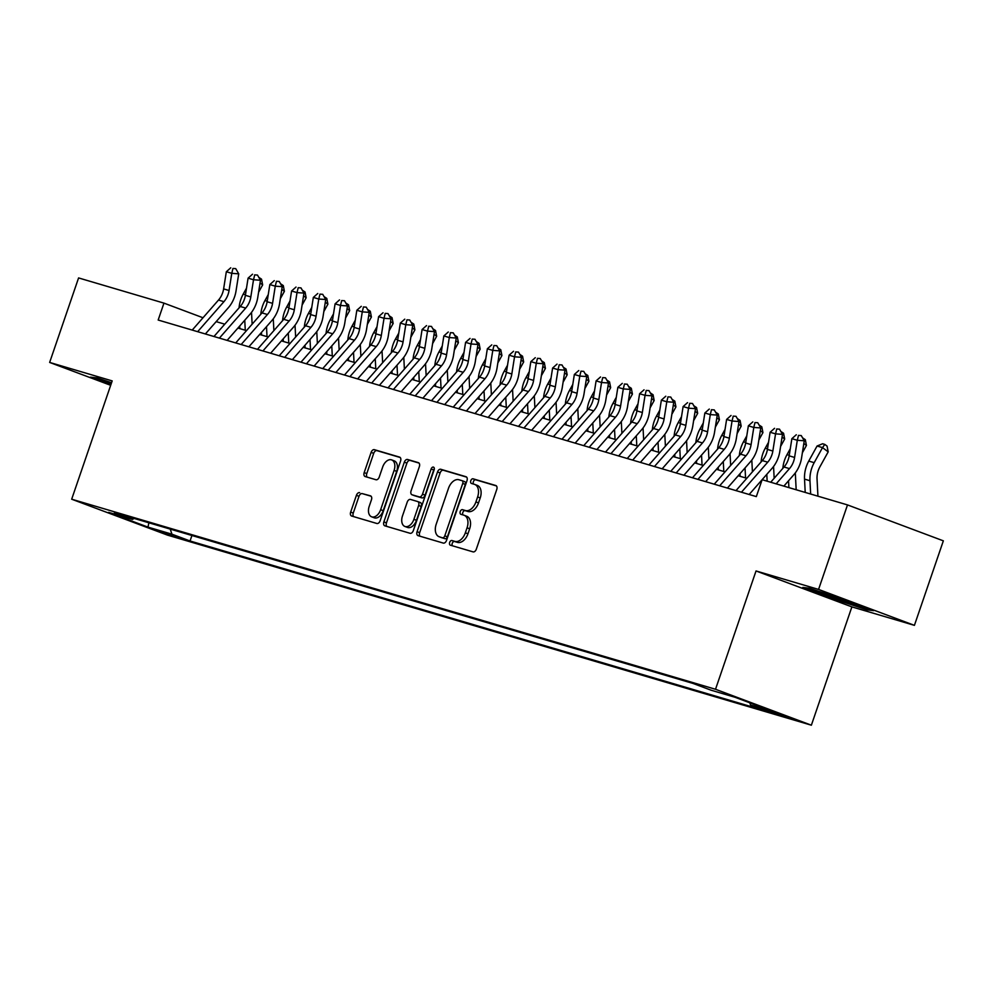 <?xml version="1.0" encoding="UTF-8"?>
<svg xmlns="http://www.w3.org/2000/svg" width="993" height="993" viewBox="0 0 993 993"><rect width="100%" height="100%" fill="white"/><g stroke="black" fill="none" stroke-linecap="round" stroke-linejoin="round"><path stroke-width="1.49" d="M449.668 542.414A2.458 1.552 -69.5 0 0 450.301 545.157A2.458 1.552 -69.5 0 0 450.363 545.182L473.053 551.872A3.513 2.222 -69.5 0 0 476.317 549.191L496.761 489.462A3.513 2.222 -69.5 0 0 495.867 485.54A3.513 2.222 -69.5 0 0 495.768 485.515L473.078 478.812A2.458 1.552 -69.5 0 0 470.794 480.699A2.458 1.552 -69.5 0 0 471.427 483.442A2.458 1.552 -69.5 0 0 471.489 483.467L474.431 484.323A11.233 7.112 -69.5 0 1 474.728 484.435A11.233 7.112 -69.5 0 1 477.621 496.959L475.92 501.937A11.233 7.112 -69.5 0 1 465.456 510.539L462.515 509.67A2.458 1.552 -69.5 0 0 460.231 511.556A2.458 1.552 -69.5 0 0 460.864 514.3A2.458 1.552 -69.5 0 0 460.926 514.324L463.868 515.181A11.233 7.112 -69.5 0 1 464.165 515.293A11.233 7.112 -69.5 0 1 467.058 527.817L465.357 532.794A11.233 7.112 -69.5 0 1 454.893 541.396L451.952 540.527A2.458 1.552 -69.5 0 0 449.668 542.414M466.449 516.161A11.233 7.112 -69.5 0 1 466.76 516.261A11.233 7.112 -69.5 0 1 469.652 528.797L467.951 533.775A11.233 7.112 -69.5 0 1 457.475 542.364L454.546 541.508A2.458 1.552 -69.5 0 0 452.249 543.382A2.458 1.552 -69.5 0 0 452.423 545.79M496.413 485.912L475.672 479.793A2.458 1.552 -69.5 0 0 473.388 481.667A2.458 1.552 -69.5 0 0 473.562 484.075M477.012 485.304A11.233 7.112 -69.5 0 1 477.323 485.403A11.233 7.112 -69.5 0 1 480.215 497.94L478.514 502.905A11.233 7.112 -69.5 0 1 468.038 511.507L465.109 510.65A2.458 1.552 -69.5 0 0 462.812 512.525A2.458 1.552 -69.5 0 0 462.999 514.933M178.455 537.846L159.339 531.032L178.455 537.846M359.677 492.652A3.513 2.222 -69.5 0 0 356.413 495.333L350.666 512.09A3.513 2.222 -69.5 0 0 351.572 516.012A3.513 2.222 -69.5 0 0 351.671 516.037L376.868 523.485A3.513 2.222 -69.5 0 0 380.133 520.791L400.576 461.062A3.513 2.222 -69.5 0 0 399.683 457.152A3.513 2.222 -69.5 0 0 399.583 457.115L374.386 449.68A3.513 2.222 -69.5 0 0 371.121 452.374L364.183 472.606A3.513 2.222 -69.5 0 0 365.089 476.528A3.513 2.222 -69.5 0 0 365.188 476.553L375.975 479.743A3.513 2.222 -69.5 0 0 379.239 477.05L382.677 467.02A9.384 5.946 -69.5 0 1 391.689 459.908A9.384 5.946 -69.5 0 1 394.097 470.384L380.642 509.707A9.384 5.946 -69.5 0 1 371.63 516.807A9.384 5.946 -69.5 0 1 369.21 506.331L371.456 499.777A3.513 2.222 -69.5 0 0 370.55 495.867A3.513 2.222 -69.5 0 0 370.463 495.83L362.271 493.62A3.513 2.222 -69.5 0 0 358.994 496.314L353.26 513.071A3.513 2.222 -69.5 0 0 353.62 516.621M112.184 380.902L49.65 362.433L78.584 277.928L163.957 303.126L158.172 320.031L756.331 496.612L762.127 479.706L847.501 504.916L818.567 589.42L756.033 570.963L715.519 689.279L71.682 499.206L112.184 380.902M417.072 531.702A3.513 2.222 -69.5 0 0 417.979 535.612A3.513 2.222 -69.5 0 0 418.065 535.649L443.263 543.084A3.513 2.222 -69.5 0 0 446.54 540.391L466.983 480.674A3.513 2.222 -69.5 0 0 466.077 476.752A3.513 2.222 -69.5 0 0 465.978 476.714L440.793 469.279A3.513 2.222 -69.5 0 0 437.516 471.973L417.072 531.702L419.667 532.67A3.513 2.222 -69.5 0 0 420.014 536.22M410.059 533.278L384.874 525.843A3.513 2.222 -69.5 0 1 384.775 525.806A3.513 2.222 -69.5 0 1 383.869 521.896L404.325 462.167A3.513 2.222 -69.5 0 1 407.589 459.486L418.376 462.664A3.513 2.222 -69.5 0 1 418.463 462.701A3.513 2.222 -69.5 0 1 419.369 466.611L411.077 490.84A3.513 2.222 -69.5 0 0 411.983 494.75A3.513 2.222 -69.5 0 0 412.083 494.787L419.232 496.897A3.513 2.222 -69.5 0 0 422.497 494.204L431.136 468.994A2.458 1.552 -69.5 0 1 433.494 467.132A2.458 1.552 -69.5 0 1 434.127 469.875L413.336 530.597A3.513 2.222 -69.5 0 1 410.059 533.278M773.572 712.229L766.323 710.231L773.162 712.962L792.079 718.833L773.572 712.229M715.519 689.279L811.368 725.2L167.532 535.14L71.682 499.206M191.922 535.512L190.06 540.986L768.644 711.782L750.509 704.98L749.789 702.808M190.06 540.986L171.926 534.184L147.994 527.122L108.622 512.363L132.541 519.426L114.406 512.624L693.002 683.432L711.137 690.222L735.056 697.285L774.441 712.055L750.509 704.98M756.033 570.963L851.882 606.884L914.416 625.354L818.567 589.42M914.416 625.354L943.35 540.837L847.501 504.916M49.65 362.433L110.67 385.309M851.882 606.884L811.368 725.2M203.006 317.76L163.957 303.126M761.159 482.524L759.955 482.164M746.798 478.278L738.196 475.746M725.051 471.861L716.45 469.317M703.292 465.444L694.703 462.899M681.546 459.014L672.944 456.482M659.786 452.597L651.197 450.052M638.04 446.18L629.438 443.635M616.293 439.75L607.691 437.218M594.534 433.333L585.944 430.801M572.787 426.916L564.185 424.371M551.041 420.486L542.439 417.954M529.281 414.069L520.692 411.536M507.535 407.651L498.933 405.107M485.776 401.222L477.186 398.689M464.029 394.804L455.427 392.272M442.282 388.387L433.68 385.843M420.523 381.97L411.934 379.425M398.776 375.54L390.175 373.008M377.03 369.123L368.428 366.578M355.271 362.706L346.681 360.161M333.524 356.276L324.922 353.744M311.765 349.859L303.175 347.327M290.018 343.441L281.416 340.897M268.271 337.012L259.669 334.48M246.512 330.595L237.923 328.062M224.766 324.177L216.164 321.633M132.541 519.426L134.08 518.433M170.25 529.108L171.926 534.184M147.994 527.122L148.863 522.802M809.345 588.216L802.791 587.434L831.65 598.258L867.075 609.863L873.641 610.645L844.77 599.822L809.345 588.216M111.564 382.702L96.991 377.923L90.425 377.141L110.856 384.8M867.385 608.957L867.075 609.863M831.898 597.525L831.65 598.258M466.623 477.112L443.374 470.26A3.513 2.222 -69.5 0 0 440.11 472.941L419.667 532.67M442.506 537.747A2.458 1.552 -69.5 0 0 444.79 535.86L462.738 483.442A2.458 1.552 -69.5 0 0 462.117 480.699A2.458 1.552 -69.5 0 0 462.043 480.674L458.952 479.756A11.233 7.112 -69.5 0 0 448.476 488.357L436.212 524.192A11.233 7.112 -69.5 0 0 439.105 536.729A11.233 7.112 -69.5 0 0 439.415 536.828L445.1 538.715A2.458 1.552 -69.5 0 0 447.384 536.828L444.79 535.86M462.179 480.724L464.637 481.642A2.458 1.552 -69.5 0 1 464.699 481.667A2.458 1.552 -69.5 0 1 465.332 484.41L447.384 536.828M441.401 537.573A11.233 7.112 -69.5 0 0 441.699 537.697A11.233 7.112 -69.5 0 0 441.997 537.796L439.415 536.828M445.1 538.715L441.997 537.796M419.009 463.061L410.183 460.454A3.513 2.222 -69.5 0 0 406.907 463.148L386.463 522.864A3.513 2.222 -69.5 0 0 386.811 526.414M414.478 495.681A3.513 2.222 -69.5 0 0 414.577 495.718A3.513 2.222 -69.5 0 0 414.664 495.755L421.814 497.865A3.513 2.222 -69.5 0 0 425.091 495.184L433.73 469.962L431.136 468.994M434.313 468.87A2.458 1.552 -69.5 0 0 433.73 469.962M402.475 515.975A9.384 5.946 -69.5 0 0 404.883 526.451A9.384 5.946 -69.5 0 0 413.895 519.339L418.636 505.487A3.513 2.222 -69.5 0 0 417.73 501.577A3.513 2.222 -69.5 0 0 417.643 501.539L410.481 499.429A3.513 2.222 -69.5 0 0 407.217 502.123L402.475 515.975M404.883 526.451L407.478 527.42A9.384 5.946 -69.5 0 0 416.489 520.307L413.895 519.339M417.83 501.614L420.225 502.508A3.513 2.222 -69.5 0 1 420.324 502.545A3.513 2.222 -69.5 0 1 421.231 506.455L416.489 520.307M371.109 496.227L362.271 493.62M371.63 516.807L374.224 517.787A9.384 5.946 -69.5 0 0 383.224 510.675L380.642 509.707M391.689 459.908L394.271 460.889A9.384 5.946 -69.5 0 1 396.691 471.365L383.224 510.675M400.229 457.512L376.98 450.648A3.513 2.222 -69.5 0 0 373.703 453.342L366.777 473.587A3.513 2.222 -69.5 0 0 367.137 477.136M817.934 496.19L817.04 478.949A17.874 13.815 -73.6 0 1 819.858 466.921L828.187 451.865L822.514 447.62L814.186 462.676A26.811 20.729 106.4 0 0 809.965 480.724L810.648 494.03M824.798 444.405L822.514 447.62L817.078 446.018L822.626 443.759L824.798 444.405L827.07 446.105L828.187 451.865M817.078 446.018L808.749 461.075A26.811 20.729 106.4 0 0 804.529 479.123L805.211 492.429M770.705 482.238L784.036 467.008A17.874 13.815 106.4 0 0 789.162 455.849L791.868 438.683L797.305 440.284L798.484 435.393L801.264 435.579L798.484 435.393M776.141 483.852L789.472 468.622A17.874 13.815 106.4 0 0 794.599 457.45L797.305 440.284L804.256 440.78L801.562 457.947A26.811 20.729 -73.6 0 1 793.866 474.691L783.862 486.123M804.256 440.78L801.264 435.579M796.299 434.748L791.868 438.683M818.021 591.058A23.236 0.819 -161.1 0 0 816.519 590.798A23.236 0.819 -161.1 0 0 830.173 596.334A23.236 0.819 -161.1 0 0 855.283 604.675A23.236 0.819 -161.1 0 0 860.41 605.829A23.236 0.819 -161.1 0 0 859.801 605.457M869.98 609.28L866.417 608.846L832.097 597.6L805.981 587.819M105.655 380.766A23.236 0.819 -161.1 0 0 104.153 380.518A23.236 0.819 -161.1 0 0 105.419 381.3A23.236 0.819 -161.1 0 0 111.253 383.633M111.092 384.08L93.627 377.526M802.369 452.796L806.44 445.447L803.833 443.499M802.567 437.839L805.323 439.688L806.44 445.447M790.291 448.699L787.002 454.645A26.811 20.729 106.4 0 0 782.844 468.373M788.541 480.773L788.901 487.613M796.175 489.76L795.306 472.904M780.622 446.378L784.681 439.018L782.087 437.069M780.821 431.421L783.564 433.258L784.681 439.018M768.532 442.282L765.243 448.228A26.811 20.729 106.4 0 0 761.097 461.956M761.73 480.128L761.768 480.749M766.795 474.356L767.142 481.195M774.168 478.291L773.559 466.487M758.863 439.961L762.934 432.6L760.328 430.652M759.062 425.004L761.817 426.841L762.934 432.6M746.786 435.865L743.496 441.811A26.811 20.729 106.4 0 0 739.338 455.526M739.984 473.711L740.12 476.305M745.048 467.926L745.557 477.918M752.421 471.861L751.813 460.069M737.116 433.531L741.188 426.183L738.581 424.234M737.315 418.574L740.07 420.424L741.188 426.183M725.039 429.435L721.75 435.381A26.811 20.729 106.4 0 0 717.591 449.109M718.237 467.281L718.361 469.888M723.289 461.509L723.798 471.489M730.662 465.444L730.054 453.652M735.999 490.604L762.289 460.591A17.874 13.815 106.4 0 0 767.415 449.432L770.109 432.265L775.558 433.867L776.725 428.964L779.505 429.162L776.725 428.964M741.436 492.218L767.726 462.192A17.874 13.815 106.4 0 0 772.852 451.033L775.558 433.867L782.509 434.351L779.803 451.517A26.811 20.729 -73.6 0 1 772.12 468.274L749.156 494.489M782.509 434.351L779.505 429.162M774.552 428.318L770.109 432.265M714.252 484.187L740.53 454.173A17.874 13.815 106.4 0 0 745.656 443.002L748.362 425.836L753.799 427.449L754.978 422.546L757.758 422.745L754.978 422.546M719.689 485.788L745.966 455.775A17.874 13.815 106.4 0 0 751.093 444.616L753.799 427.449L760.762 427.933L758.056 445.1A26.811 20.729 -73.6 0 1 750.373 461.844L727.41 488.072M760.762 427.933L757.758 422.745M752.806 421.901L748.362 425.836M692.506 477.77L718.783 447.744A17.874 13.815 106.4 0 0 723.909 436.585L726.615 419.418L732.052 421.02L733.219 416.129L736.012 416.315L733.219 416.129M697.942 479.371L724.22 449.357A17.874 13.815 106.4 0 0 729.346 438.186L732.052 421.02L739.003 421.516L736.31 438.683A26.811 20.729 -73.6 0 1 728.614 455.427L705.651 481.655M739.003 421.516L736.012 416.315M731.047 415.484L726.615 419.418M670.747 471.352L697.036 441.326A17.874 13.815 106.4 0 0 702.163 430.168L704.856 413.001L710.293 414.602L711.472 409.699L714.252 409.898L711.472 409.699M676.183 472.953L702.473 442.94A17.874 13.815 106.4 0 0 707.599 431.769L710.293 414.602L717.256 415.086L714.55 432.253A26.811 20.729 -73.6 0 1 706.867 449.01L683.904 475.225M717.256 415.086L714.252 409.898M709.3 409.066L704.856 413.001M715.357 427.114L719.428 419.754L716.822 417.805M715.556 412.157L718.311 413.994L719.428 419.754M703.28 423.018L699.991 428.964A26.811 20.729 106.4 0 0 695.845 442.692M696.478 460.864L696.614 463.47M701.542 455.092L702.051 465.072M708.915 459.027L708.307 447.222M649 464.923L675.277 434.909A17.874 13.815 106.4 0 0 680.404 423.738L683.11 406.571L688.546 408.185L689.725 403.282L692.506 403.481L689.725 403.282M654.437 466.536L680.714 436.51A17.874 13.815 106.4 0 0 685.84 425.352L688.546 408.185L695.51 408.669L692.804 425.836A26.811 20.729 -73.6 0 1 685.108 442.58L662.157 468.808M695.51 408.669L692.506 403.481M687.541 402.637L683.11 406.571M693.61 420.697L697.682 413.336L695.075 411.387M693.809 405.74L696.565 407.577L697.682 413.336M681.533 416.601L678.244 422.546A26.811 20.729 106.4 0 0 674.086 436.262M674.731 454.446L674.868 457.041M679.783 448.662L680.304 458.654M687.156 452.597L686.56 440.805M627.241 458.505L653.531 428.492A17.874 13.815 106.4 0 0 658.657 417.321L661.363 400.154L666.8 401.755L667.966 396.865L670.747 397.051L667.966 396.865M632.678 460.107L658.967 430.093A17.874 13.815 106.4 0 0 664.094 418.922L666.8 401.755L673.75 402.252L671.045 419.418A26.811 20.729 -73.6 0 1 663.361 436.163L640.398 462.39M673.75 402.252L670.747 397.051M665.794 396.219L661.363 400.154M671.864 414.267L675.935 406.919L673.328 404.97M672.062 399.323L674.818 401.16L675.935 406.919M659.774 410.183L656.485 416.129A26.811 20.729 106.4 0 0 652.339 429.845M652.972 448.017L653.109 450.623M658.036 442.245L658.545 452.225M665.409 446.18L664.801 434.388M605.494 452.088L631.771 422.062A17.874 13.815 106.4 0 0 636.898 410.903L639.604 393.737L645.04 395.338L646.22 390.435L649 390.634L646.22 390.435M610.931 453.689L637.221 423.676A17.874 13.815 106.4 0 0 642.347 412.505L645.04 395.338L652.004 395.835L649.298 412.989A26.811 20.729 -73.6 0 1 641.615 429.746L618.651 455.961M652.004 395.835L649 390.634M644.047 389.802L639.604 393.737M650.105 407.85L654.176 400.502L651.569 398.541M650.303 392.893L653.059 394.742L654.176 400.502M638.027 403.754L634.738 409.699A26.811 20.729 106.4 0 0 630.592 423.428M631.225 441.6L631.362 444.206M636.29 435.828L636.798 445.807M643.663 439.762L643.054 427.958M583.747 445.658L610.025 415.645A17.874 13.815 106.4 0 0 615.151 404.474L617.857 387.32L623.294 388.921L624.46 384.018L627.253 384.217L624.46 384.018M589.184 447.272L615.461 417.246A17.874 13.815 106.4 0 0 620.588 406.087L623.294 388.921L630.245 389.405L627.551 406.571A26.811 20.729 -73.6 0 1 619.855 423.316L596.892 449.544M630.245 389.405L627.253 384.217M622.288 383.372L617.857 387.32M628.358 401.433L632.429 394.072L629.823 392.123M628.557 386.476L631.312 388.313L632.429 394.072M616.281 397.337L612.991 403.282A26.811 20.729 106.4 0 0 608.833 417.01M609.479 435.182L609.603 437.776M614.53 429.398L615.052 439.39M621.903 433.345L621.295 421.541M561.988 439.241L588.278 409.228A17.874 13.815 106.4 0 0 593.404 398.056L596.098 380.89L601.535 382.504L602.714 377.601L605.494 377.799L602.714 377.601M567.425 440.842L593.715 410.829A17.874 13.815 106.4 0 0 598.841 399.658L601.535 382.504L608.498 382.988L605.792 400.154A26.811 20.729 -73.6 0 1 598.109 416.899L575.146 443.126M608.498 382.988L605.494 377.799M600.542 376.955L596.098 380.89M606.611 395.015L610.67 387.655L608.076 385.706M606.797 380.058L609.553 381.895L610.67 387.655M594.522 390.919L591.232 396.865A26.811 20.729 106.4 0 0 587.086 410.581M587.719 428.765L587.856 431.359M592.784 422.981L593.293 432.96M600.157 426.916L599.549 415.124M540.242 432.824L566.519 402.798A17.874 13.815 106.4 0 0 571.645 391.639L574.351 374.473L579.788 376.074L580.967 371.171L583.747 371.37L580.967 371.171M545.678 434.425L571.956 404.412A17.874 13.815 106.4 0 0 577.082 393.24L579.788 376.074L586.751 376.57L584.045 393.737A26.811 20.729 -73.6 0 1 576.35 410.481L553.399 436.709M586.751 376.57L583.747 371.37M578.782 370.538L574.351 374.473M584.852 388.586L588.923 381.238L586.317 379.289M585.051 373.629L587.806 375.478L588.923 381.238M572.775 384.49L569.486 390.435A26.811 20.729 106.4 0 0 565.327 404.163M565.973 422.335L566.109 424.942M571.025 416.564L571.546 426.543M578.398 420.498L577.802 408.694M518.483 426.394L544.772 396.381A17.874 13.815 106.4 0 0 549.899 385.222L552.604 368.055L558.041 369.657L559.208 364.754L562.001 364.952L559.208 364.754M523.932 428.008L550.209 397.982A17.874 13.815 106.4 0 0 555.335 386.823L558.041 369.657L564.992 370.141L562.299 387.307A26.811 20.729 -73.6 0 1 554.603 404.064L531.64 430.279M564.992 370.141L562.001 364.952M557.036 364.108L552.604 368.055M563.105 382.168L567.177 374.808L564.57 372.859M563.304 367.211L566.06 369.048L567.177 374.808M551.028 378.072L547.739 384.018A26.811 20.729 106.4 0 0 543.581 397.746M544.226 415.918L544.35 418.525M549.278 410.134L549.787 420.126M556.651 414.081L556.043 402.277M496.736 419.977L523.026 389.964A17.874 13.815 106.4 0 0 528.152 378.792L530.845 361.626L536.282 363.239L537.461 358.336L540.242 358.535L537.461 358.336M502.173 421.578L528.462 391.565A17.874 13.815 106.4 0 0 533.589 380.406L536.282 363.239L543.245 363.723L540.54 380.89A26.811 20.729 -73.6 0 1 532.856 397.634L509.893 423.862M543.245 363.723L540.242 358.535M535.289 357.691L530.845 361.626M541.346 375.751L545.418 368.391L542.811 366.442M541.545 360.794L544.301 362.631L545.418 368.391M529.269 371.655L525.98 377.601A26.811 20.729 106.4 0 0 521.834 391.316M522.467 409.501L522.603 412.095M527.531 403.717L528.04 413.709M534.904 407.651L534.296 395.859M474.989 413.56L501.266 383.534A17.874 13.815 106.4 0 0 506.393 372.375L509.099 355.209L514.535 356.81L515.715 351.919L518.495 352.105L515.715 351.919M480.426 415.161L506.703 385.147A17.874 13.815 106.4 0 0 511.829 373.976L514.535 356.81L521.486 357.306L518.793 374.473A26.811 20.729 -73.6 0 1 511.097 391.217L488.134 417.445M521.486 357.306L518.495 352.105M513.53 351.274L509.099 355.209M519.6 369.322L523.671 361.973L521.064 360.025M519.798 354.364L522.554 356.214L523.671 361.973M507.522 365.225L504.233 371.171A26.811 20.729 106.4 0 0 500.075 384.899M500.72 403.071L500.857 405.678M505.772 397.299L506.293 407.279M513.145 401.234L512.549 389.43M453.23 407.13L479.52 377.117A17.874 13.815 106.4 0 0 484.646 365.958L487.34 348.791L492.789 350.392L493.955 345.49L496.736 345.688L493.955 345.49M458.667 408.744L484.956 378.718A17.874 13.815 106.4 0 0 490.083 367.559L492.789 350.392L499.74 350.877L497.034 368.043A26.811 20.729 -73.6 0 1 489.35 384.8L466.387 411.015M499.74 350.877L496.736 345.688M491.783 344.856L487.34 348.791M497.853 362.904L501.924 355.544L499.318 353.595M498.052 347.947L500.795 349.784L501.924 355.544M485.763 358.808L482.474 364.754A26.811 20.729 106.4 0 0 478.328 378.482M478.961 396.654L479.098 399.26M484.025 390.882L484.534 400.862M491.398 394.817L490.79 383.013M431.483 400.713L457.761 370.699A17.874 13.815 106.4 0 0 462.887 359.528L465.593 342.362L471.03 343.975L472.209 339.072L474.989 339.271L472.209 339.072M436.92 402.314L463.21 372.301A17.874 13.815 106.4 0 0 468.336 361.142L471.03 343.975L477.993 344.459L475.287 361.626A26.811 20.729 -73.6 0 1 467.604 378.37L444.641 404.598M477.993 344.459L474.989 339.271M470.037 338.427L465.593 342.362M476.094 356.487L480.165 349.126L477.559 347.178M476.292 341.53L479.048 343.367L480.165 349.126M464.016 352.391L460.727 358.336A26.811 20.729 106.4 0 0 456.569 372.052M457.214 390.237L457.351 392.831M462.279 384.452L462.788 394.444M469.652 388.387L469.044 376.595M409.737 394.295L436.014 364.282A17.874 13.815 106.4 0 0 441.14 353.111L443.846 335.944L449.283 337.546L450.45 332.655L453.242 332.841L450.45 332.655M415.173 395.897L441.451 365.883A17.874 13.815 106.4 0 0 446.577 354.712L449.283 337.546L456.234 338.042L453.54 355.209A26.811 20.729 -73.6 0 1 445.845 371.953L422.881 398.181M456.234 338.042L453.242 332.841M448.277 332.01L443.846 335.944M454.347 350.057L458.418 342.709L455.812 340.76M454.546 335.1L457.301 336.95L458.418 342.709M442.27 345.974L438.98 351.907A26.811 20.729 106.4 0 0 434.822 365.635M435.468 383.807L435.592 386.414M440.52 378.035L441.041 388.015M447.893 381.97L447.284 370.178M387.978 387.878L414.267 357.852A17.874 13.815 106.4 0 0 419.394 346.694L422.087 329.527L427.524 331.128L428.703 326.225L431.483 326.424L428.703 326.225M393.414 389.479L419.704 359.466A17.874 13.815 106.4 0 0 424.83 348.295L427.524 331.128L434.487 331.612L431.781 348.779A26.811 20.729 -73.6 0 1 424.098 365.536L401.135 391.751M434.487 331.612L431.483 326.424M426.531 325.592L422.087 329.527M432.588 343.64L436.659 336.279L434.065 334.331M432.787 328.683L435.542 330.52L436.659 336.279M420.511 339.544L417.221 345.49A26.811 20.729 106.4 0 0 413.076 359.218M413.709 377.39L413.845 379.996M418.773 371.618L419.282 381.597M426.146 375.553L425.538 363.748M366.231 381.449L392.508 351.435A17.874 13.815 106.4 0 0 397.634 340.264L400.34 323.097L405.777 324.711L406.956 319.808L409.737 320.007L406.956 319.808M371.667 383.062L397.945 353.036A17.874 13.815 106.4 0 0 403.071 341.877L405.777 324.711L412.74 325.195L410.035 342.362A26.811 20.729 -73.6 0 1 402.339 359.106L379.388 385.334M412.74 325.195L409.737 320.007M404.772 319.163L400.34 323.097M410.841 337.223L414.913 329.862L412.306 327.913M411.04 322.266L413.796 324.103L414.913 329.862M398.764 333.127L395.475 339.072A26.811 20.729 106.4 0 0 391.316 352.788M391.962 370.972L392.098 373.567M397.014 365.188L397.535 375.18M404.387 369.123L403.791 357.331M344.472 375.031L370.761 345.018A17.874 13.815 106.4 0 0 375.888 333.847L378.594 316.68L384.03 318.281L385.197 313.391L387.99 313.577L385.197 313.391M349.921 376.632L376.198 346.619A17.874 13.815 106.4 0 0 381.324 335.448L384.03 318.281L390.981 318.778L388.288 335.944A26.811 20.729 -73.6 0 1 380.592 352.689L357.629 378.916M390.981 318.778L387.99 313.577M383.025 312.745L378.594 316.68M389.095 330.806L393.166 323.445L390.559 321.496M389.293 315.848L392.049 317.686L393.166 323.445M377.005 326.709L373.716 332.655A26.811 20.729 106.4 0 0 369.57 346.371M370.215 364.543L370.339 367.149M375.267 358.771L375.776 368.751M382.64 362.706L382.032 350.914M322.725 368.614L349.015 338.588A17.874 13.815 106.4 0 0 354.141 327.429L356.835 310.263L362.271 311.864L363.45 306.961L366.231 307.16L363.45 306.961M328.162 370.215L354.451 340.202A17.874 13.815 106.4 0 0 359.578 329.031L362.271 311.864L369.235 312.361L366.529 329.515A26.811 20.729 -73.6 0 1 358.845 346.272L335.882 372.487M369.235 312.361L366.231 307.16M361.278 306.328L356.835 310.263M367.336 324.376L371.407 317.028L368.8 315.066M367.534 309.419L370.29 311.268L371.407 317.028M355.258 320.28L351.969 326.225A26.811 20.729 106.4 0 0 347.823 339.954M348.456 358.125L348.593 360.732M353.52 352.354L354.029 362.333M360.893 356.288L360.285 344.484M300.978 362.184L327.256 332.171A17.874 13.815 106.4 0 0 332.382 321L335.088 303.846L340.525 305.447L341.704 300.544L344.484 300.742L341.704 300.544M306.415 363.798L332.692 333.772A17.874 13.815 106.4 0 0 337.819 322.613L340.525 305.447L347.476 305.931L344.782 323.097A26.811 20.729 -73.6 0 1 337.086 339.842L314.123 366.069M347.476 305.931L344.484 300.742M339.519 299.898L335.088 303.846M345.589 317.959L349.66 310.598L347.054 308.649M345.787 303.002L348.543 304.839L349.66 310.598M333.511 313.862L330.222 319.808A26.811 20.729 106.4 0 0 326.064 333.536M326.709 351.708L326.846 354.302M331.761 345.924L332.283 355.916M339.134 349.871L338.526 338.067M279.219 355.767L305.509 325.754A17.874 13.815 106.4 0 0 310.635 314.582L313.329 297.416L318.778 299.03L319.945 294.127L322.725 294.325L319.945 294.127M284.656 357.368L310.946 327.355A17.874 13.815 106.4 0 0 316.072 316.184L318.778 299.03L325.729 299.514L323.023 316.68A26.811 20.729 -73.6 0 1 315.34 333.425L292.376 359.652M325.729 299.514L322.725 294.325M317.772 293.481L313.329 297.416M323.842 311.541L327.901 304.181L325.307 302.232M324.041 296.584L326.784 298.421L327.901 304.181M311.752 307.445L308.463 313.391A26.811 20.729 106.4 0 0 304.317 327.107M304.95 345.291L305.087 347.885M310.015 339.507L310.524 349.486M317.388 343.441L316.779 331.65M257.472 349.35L283.75 319.324A17.874 13.815 106.4 0 0 288.876 308.165L291.582 290.999L297.019 292.6L298.198 287.697L300.978 287.896L298.198 287.697M262.909 350.951L289.186 320.938A17.874 13.815 106.4 0 0 294.313 309.766L297.019 292.6L303.982 293.096L301.276 310.263A26.811 20.729 -73.6 0 1 293.593 327.007L270.63 353.235M303.982 293.096L300.978 287.896M296.026 287.064L291.582 290.999M302.083 305.112L306.154 297.763L303.548 295.815M302.282 290.155L305.037 292.004L306.154 297.763M290.006 301.016L286.716 306.961A26.811 20.729 106.4 0 0 282.558 320.689M283.204 338.861L283.34 341.468M288.268 333.089L288.777 343.069M295.641 337.024L295.033 325.22M235.726 342.92L262.003 312.907A17.874 13.815 106.4 0 0 267.129 301.748L269.835 284.581L275.272 286.183L276.439 281.28L279.232 281.478L276.439 281.28M241.162 344.534L267.44 314.508A17.874 13.815 106.4 0 0 272.566 303.349L275.272 286.183L282.223 286.667L279.529 303.833A26.811 20.729 -73.6 0 1 271.834 320.59L248.871 346.805M282.223 286.667L279.232 281.478M274.267 280.634L269.835 284.581M280.336 298.694L284.408 291.334L281.801 289.385M280.535 283.737L283.29 285.574L284.408 291.334M268.259 294.598L264.97 300.544A26.811 20.729 106.4 0 0 260.811 314.272M261.457 332.444L261.581 335.051M266.509 326.66L267.018 336.652M273.882 330.607L273.274 318.803M213.967 336.503L240.256 306.489A17.874 13.815 106.4 0 0 245.383 295.318L248.076 278.152L253.513 279.765L254.692 274.862L257.472 275.061L254.692 274.862M219.403 338.104L245.693 308.091A17.874 13.815 106.4 0 0 250.819 296.932L253.513 279.765L260.476 280.249L257.77 297.416A26.811 20.729 -73.6 0 1 250.087 314.16L227.124 340.388M260.476 280.249L257.472 275.061M252.52 274.217L248.076 278.152M258.577 292.277L262.649 284.917L260.042 282.968M258.776 277.32L261.531 279.157L262.649 284.917M246.5 288.181L243.211 294.127A26.811 20.729 106.4 0 0 239.065 307.842M239.698 326.027L239.834 328.621M244.762 320.243L245.271 330.235M252.135 324.177L251.527 312.385M192.22 330.086L218.497 300.06A17.874 13.815 106.4 0 0 223.624 288.901L226.33 271.734L231.766 273.336L232.945 268.445L235.726 268.631L232.945 268.445M197.657 331.687L223.934 301.673A17.874 13.815 106.4 0 0 229.06 290.502L231.766 273.336L238.73 273.832L236.024 290.999A26.811 20.729 -73.6 0 1 228.328 307.743L205.377 333.971M238.73 273.832L235.726 268.631M230.761 267.8L226.33 271.734M785.115 716.052L784.842 716.834M457.475 542.364L454.893 541.396M467.951 533.775L465.357 532.794M469.652 528.797L467.058 527.817M465.109 510.65L462.515 509.67M468.038 511.507L465.456 510.539M478.514 502.905L475.92 501.937M480.215 497.94L477.621 496.959M475.672 479.793L473.078 478.812M454.546 541.508L451.952 540.527M440.11 472.941L437.516 471.973M443.374 470.26L440.793 469.279M465.332 484.41L462.738 483.442M386.463 522.864L383.869 521.896M406.907 463.148L404.325 462.167M410.183 460.454L407.589 459.486M414.664 495.755L412.083 494.787M421.814 497.865L419.232 496.897M425.091 495.184L422.497 494.204M421.231 506.455L418.636 505.487M396.691 471.365L394.097 470.384M366.777 473.587L364.183 472.606M373.703 453.342L371.121 452.374M376.98 450.648L374.386 449.68M353.26 513.071L350.666 512.09M358.994 496.314L356.413 495.333M814.186 462.676L808.749 461.075M809.965 480.724L804.529 479.123M784.036 467.008L789.472 468.622M789.162 455.849L794.599 457.45M789.249 455.315L787.002 454.645M767.502 448.898L765.243 448.228M745.743 442.468L743.496 441.811M723.996 436.051L721.75 435.381M762.289 460.591L767.726 462.192M767.415 449.432L772.852 451.033M740.53 454.173L745.966 455.775M745.656 443.002L751.093 444.616M718.783 447.744L724.22 449.357M723.909 436.585L729.346 438.186M697.036 441.326L702.473 442.94M702.163 430.168L707.599 431.769M702.237 429.634L699.991 428.964M675.277 434.909L680.714 436.51M680.404 423.738L685.84 425.352M680.49 423.204L678.244 422.546M653.531 428.492L658.967 430.093M658.657 417.321L664.094 418.922M658.744 416.787L656.485 416.129M631.771 422.062L637.221 423.676M636.898 410.903L642.347 412.505M636.985 410.37L634.738 409.699M610.025 415.645L615.461 417.246M615.151 404.474L620.588 406.087M615.238 403.94L612.991 403.282M588.278 409.228L593.715 410.829M593.404 398.056L598.841 399.658M593.479 397.523L591.232 396.865M566.519 402.798L571.956 404.412M571.645 391.639L577.082 393.24M571.732 391.105L569.486 390.435M544.772 396.381L550.209 397.982M549.899 385.222L555.335 386.823M549.985 384.676L547.739 384.018M523.026 389.964L528.462 391.565M528.152 378.792L533.589 380.406M528.226 378.259L525.98 377.601M501.266 383.534L506.703 385.147M506.393 372.375L511.829 373.976M506.48 371.841L504.233 371.171M479.52 377.117L484.956 378.718M484.646 365.958L490.083 367.559M484.733 365.424L482.474 364.754M457.761 370.699L463.21 372.301M462.887 359.528L468.336 361.142M462.974 358.994L460.727 358.336M436.014 364.282L441.451 365.883M441.14 353.111L446.577 354.712M441.227 352.577L438.98 351.907M414.267 357.852L419.704 359.466M419.394 346.694L424.83 348.295M419.468 346.16L417.221 345.49M392.508 351.435L397.945 353.036M397.634 340.264L403.071 341.877M397.721 339.73L395.475 339.072M370.761 345.018L376.198 346.619M375.888 333.847L381.324 335.448M375.975 333.313L373.716 332.655M349.015 338.588L354.451 340.202M354.141 327.429L359.578 329.031M354.216 326.896L351.969 326.225M327.256 332.171L332.692 333.772M332.382 321L337.819 322.613M332.469 320.466L330.222 319.808M305.509 325.754L310.946 327.355M310.635 314.582L316.072 316.184M310.722 314.049L308.463 313.391M283.75 319.324L289.186 320.938M288.876 308.165L294.313 309.766M288.963 307.631L286.716 306.961M262.003 312.907L267.44 314.508M267.129 301.748L272.566 303.349M267.216 301.202L264.97 300.544M240.256 306.489L245.693 308.091M245.383 295.318L250.819 296.932M245.457 294.784L243.211 294.127M218.497 300.06L223.934 301.673M223.624 288.901L229.06 290.502M466.76 516.261L464.165 515.293M477.323 485.403L474.728 484.435M464.699 481.667L462.117 480.699M441.699 537.697L439.105 536.729M414.577 495.718L411.983 494.75M420.324 502.545L417.73 501.577"/></g></svg>
